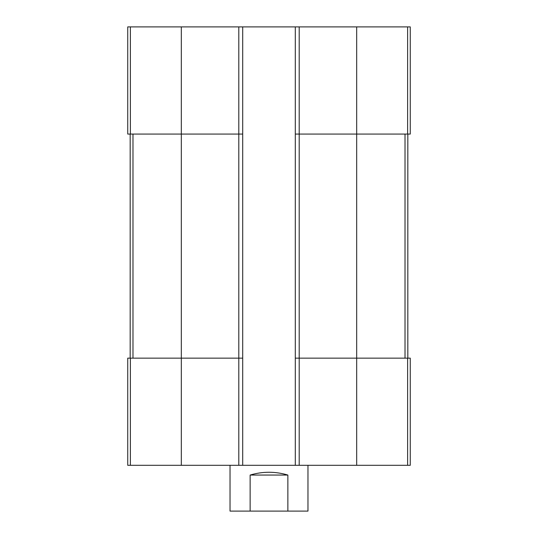<?xml version="1.0" encoding="UTF-8"?>
<svg xmlns="http://www.w3.org/2000/svg" width="538" height="538" viewBox="0 0 538 538"><rect width="100%" height="100%" fill="white"/><g stroke="black" fill="none" stroke-linecap="round" stroke-linejoin="round"><path stroke-width="0.81" d="M299.202 26.9L299.202 134.07L295.301 134.07L295.301 26.9L410.265 26.9L410.265 134.07L356.681 134.07L356.681 465.309L127.735 465.309L127.735 358.147L130.378 358.147L130.378 465.309M407.622 358.147L407.622 465.309L410.265 465.309L410.265 358.147L299.202 358.147L299.202 134.07L356.681 134.07L356.681 26.9M295.301 26.9L242.699 26.9L242.699 134.07L238.798 134.07L238.798 465.309M242.699 26.9L127.735 26.9L127.735 134.07L238.798 134.07L238.798 26.9M407.622 465.309L356.681 465.309M299.202 465.309L299.202 358.147L295.301 358.147L295.301 465.309M295.301 134.07L295.301 358.147M242.699 134.07L242.699 465.309M242.699 358.147L130.378 358.147M130.169 134.07L130.169 358.147M407.831 134.07L407.831 358.147M230.029 465.309L230.029 511.1L307.971 511.1L307.971 465.309M250.136 511.1L250.136 475.054L287.864 475.054C275.288 471.328 262.712 471.328 250.136 475.054M287.864 511.1L287.864 475.054M407.622 26.9L407.622 134.07M181.319 26.9L181.319 465.309M130.378 26.9L130.378 134.07M132.98 134.07L132.98 358.147M405.02 134.07L405.02 358.147"/></g></svg>
